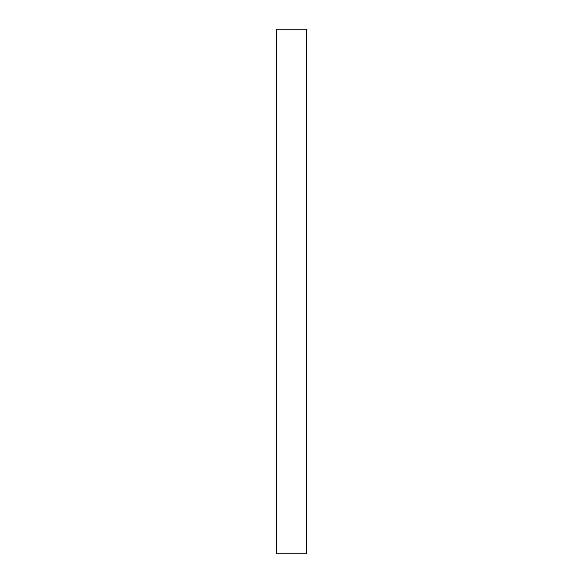 <?xml version="1.0" encoding="UTF-8"?>
<svg xmlns="http://www.w3.org/2000/svg" width="583" height="583" viewBox="0 0 583 583"><rect width="100%" height="100%" fill="white"/><g stroke="black" fill="none" stroke-linecap="round" stroke-linejoin="round"><path stroke-width="0.87" d="M306.636 29.15L276.364 29.15L276.364 553.85L306.636 553.85L306.636 29.15"/></g></svg>
